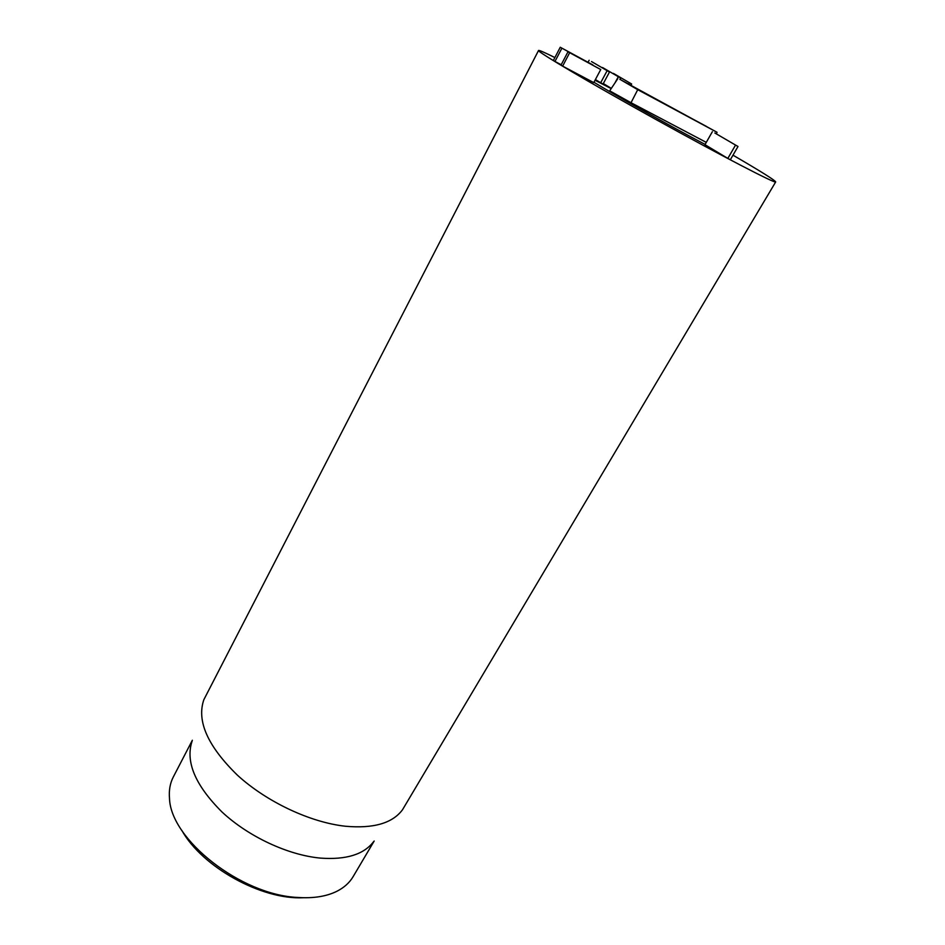 <?xml version="1.0" encoding="UTF-8"?>
<svg xmlns="http://www.w3.org/2000/svg" width="945" height="945" viewBox="0 0 945 945"><rect width="100%" height="100%" fill="white"/><g stroke="black" fill="none" stroke-linecap="round" stroke-linejoin="round"><path stroke-width="1.42" d="M591.499 61.555L609.49 72.044L591.499 61.555M607.103 70.757L600.677 82.747L603.064 84.022L609.49 72.044M588.085 62.264L589.137 60.267M600.677 82.747L595.385 79.569M602.52 67.508L620.641 78.069L602.52 67.508M619.896 79.439L620.641 78.069M614.971 82.924L618.278 76.793M611.332 88.381L603.312 83.562M613.423 73.403L631.65 84.022L613.423 73.403M630.953 85.286L631.65 84.022M628.626 84.034L629.311 82.758M592.834 64.898L560.255 47.25L592.716 65.122M561.2 64.756L554.975 61.449L561.885 48.207M554.975 61.449L553.368 60.468L560.255 47.25M600.748 69.54L567.98 51.798L600.748 69.54L593.767 82.617L562.641 66.126L569.634 52.766M562.641 66.126L560.999 65.122L567.98 51.798M714.857 133.009L737.998 146.499L714.857 133.009M735.505 145.152L727.839 158.406L730.343 159.729L737.998 146.499M727.839 158.406L704.97 144.668L712.376 131.674M181.865 830.454C202.135 867.002 261.505 899.912 303.239 897.738M702.194 142.896C669.19 125.508 614.404 94.807 593.956 82.262C615.006 95.185 672.568 127.386 705.1 144.431L702.194 142.896M595.019 80.254L611.191 88.606L595.019 80.254M374.173 841.038L353.111 876.665C349.544 882.701 344.169 887.556 336.987 891.229C326.533 896.451 313.397 898.53 297.592 897.455C240.821 894.915 170.596 839.384 169.498 798.395C168.812 790.351 170.076 783.228 173.301 776.991L192.355 740.254M373.688 841.57C363.919 854.481 346.13 859.985 320.331 858.095C288.012 855.095 248.464 836.668 222.051 812.038C195.142 785.2 185.185 761.505 192.154 740.951M538.544 50.475L203.848 699.702C196.501 721.023 207.723 746.207 237.49 775.254C266.726 801.951 310.279 822.41 345.386 826.237C373.393 828.741 392.411 823.272 402.476 809.806L775.691 181.924C776.093 184.145 721.661 155.949 655.44 119.224C589.207 82.522 536.453 51.302 538.544 50.475C539.063 50.05 544.509 52.412 554.88 57.562M732.977 155.169C760.619 171.258 774.865 180.176 775.691 181.924M634.591 87.696L706.718 126.571L634.591 87.696M637.733 89.68L620.676 79.758L717.042 132.288L637.733 89.68L631.024 102.721L609.702 90.826L617.841 78.612M716.369 133.883L717.042 132.288M706.269 142.376L631.024 102.721"/></g></svg>

